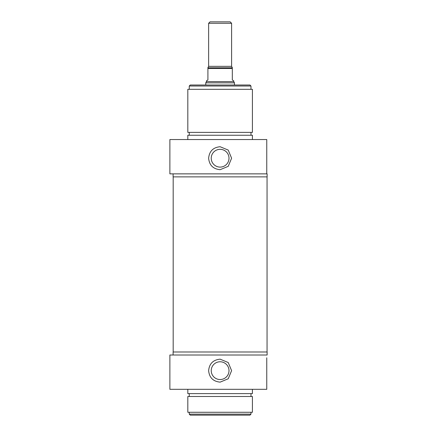 <?xml version="1.0" encoding="UTF-8"?>
<svg xmlns="http://www.w3.org/2000/svg" width="437" height="437" viewBox="0 0 437 437"><rect width="100%" height="100%" fill="white"/><g stroke="black" fill="none" stroke-linecap="round" stroke-linejoin="round"><path stroke-width="0.66" d="M189.254 414.145L190.259 415.15L249.969 415.15L250.975 414.145L189.254 414.145L189.254 412.277M211.235 370.652A8.882 8.882 0 0 1 220.117 361.77A8.882 8.882 0 0 1 228.999 370.652A8.882 8.882 0 0 1 220.117 379.534A8.882 8.882 0 0 1 211.235 370.652M220.117 359.17L228.234 362.535L231.599 370.652L228.234 378.77L220.117 382.135C213.141 381.452 209.312 377.628 208.629 370.652C209.312 363.677 213.141 359.853 220.117 359.17M250.975 414.145L250.975 412.277M266.767 357.772L266.767 389.312L266.767 357.772M173.107 355.008L173.107 351.993L267.122 351.993L267.122 355.008L169.878 355.008L169.878 389.312L266.767 389.312M187.817 412.277L252.411 412.277L252.411 396.49L187.817 396.49L187.817 412.277M250.975 396.49L250.975 393.617M187.817 389.312L187.817 393.617L252.411 393.617L252.411 389.312M208.629 23.287L231.599 23.287L230.162 21.85L210.066 21.85L208.629 23.287L208.629 66.348L207.914 67.593M232.315 67.593L231.599 66.348L231.599 23.287M232.315 67.784L207.914 67.784L207.914 79.982L206.477 80.812L206.477 81.61L233.751 81.61L233.751 80.812L232.315 79.982L232.315 67.784M205.761 85.007L205.761 82.855L234.467 82.855L234.467 85.007M233.751 81.61L234.467 82.855M266.767 139.55L169.878 139.55L169.878 173.86L266.767 173.86L266.767 139.55M187.817 139.55L187.817 135.246L252.411 135.246L252.411 139.55M250.975 132.378L250.975 135.246M252.411 132.378L187.817 132.378L187.817 89.312L252.411 89.312L252.411 132.378M173.107 173.86L173.107 176.876L267.122 176.876L267.122 173.86L266.767 173.86M220.117 169.698C213.141 169.015 209.312 165.186 208.629 158.216C209.312 151.24 213.141 147.411 220.117 146.728L228.234 150.093L231.599 158.216L228.234 166.333L220.117 169.698M250.975 86.013L249.969 85.007L190.259 85.007L189.254 86.013L250.975 86.013L250.975 89.312M228.999 158.216A8.882 8.882 0 0 0 220.117 149.328A8.882 8.882 0 0 0 211.235 158.216A8.882 8.882 0 0 0 220.117 167.098A8.882 8.882 0 0 0 228.999 158.216M231.599 66.348L208.629 66.348M207.914 68.5L232.315 68.5M189.254 396.49L189.254 393.617M206.477 81.61L205.761 82.855M189.254 132.378L189.254 135.246M189.254 86.013L189.254 89.312M173.178 176.876L173.178 351.993M267.051 176.876L267.051 351.993"/></g></svg>

